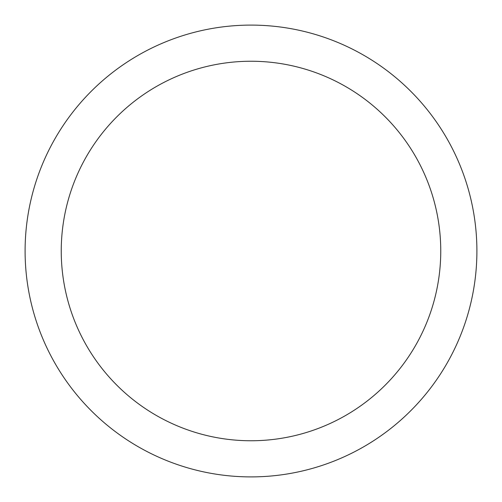 <?xml version="1.0" encoding="UTF-8"?>
<svg xmlns="http://www.w3.org/2000/svg" width="502" height="502" viewBox="0 0 502 502"><rect width="100%" height="100%" fill="white"/><g stroke="black" fill="none" stroke-linecap="round" stroke-linejoin="round"><path stroke-width="0.75" d="M251 25.1A225.9 225.9 0 0 1 476.9 251A225.9 225.9 0 0 1 251 476.9A225.9 225.9 0 0 1 25.1 251A225.9 225.9 0 0 1 251 25.1M251 61.244A189.756 189.756 0 0 1 440.756 251A189.756 189.756 0 0 1 251 440.756A189.756 189.756 0 0 1 61.244 251A189.756 189.756 0 0 1 251 61.244"/></g></svg>

